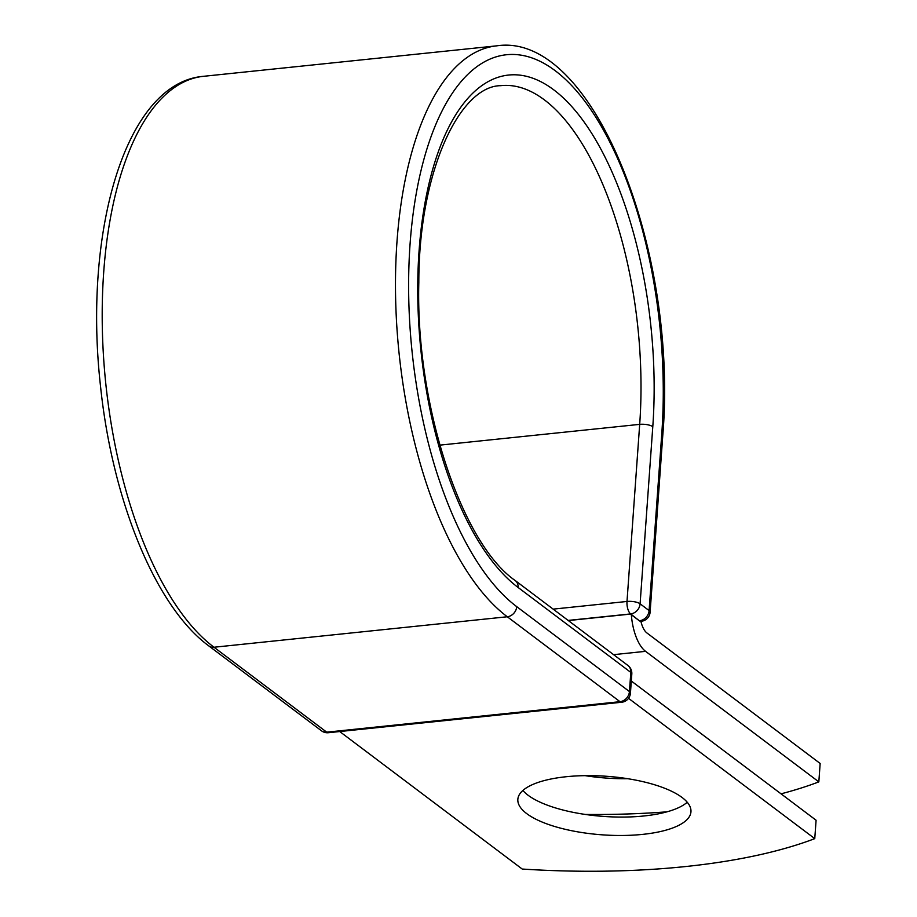 <?xml version="1.0" encoding="UTF-8"?>
<svg xmlns="http://www.w3.org/2000/svg" width="917" height="917" viewBox="0 0 917 917"><rect width="100%" height="100%" fill="white"/><g stroke="black" fill="none" stroke-linecap="round" stroke-linejoin="round"><path stroke-width="1.38" d="M566.156 776.733A86.783 29.355 -175.9 0 0 517.841 799.349A86.783 29.355 -175.9 0 0 642.657 834.378A86.783 29.355 -175.9 0 0 690.959 811.763A86.783 29.355 -175.9 0 0 566.156 776.733M522.896 790.465A86.783 29.355 -175.9 0 0 643.975 815.97A86.783 29.355 -175.9 0 0 687.234 802.249M627.767 778.705A86.783 29.355 4.1 0 1 585.115 775.656M585.447 814.468A367.706 124.391 -175.9 0 0 666.968 811.832M781.055 793.835A367.706 124.391 -175.9 0 0 818.835 781.88L645.568 651.334A38.239 16.678 -95.9 0 1 631.343 614.745L639.298 620.74L630.655 613.92L568.127 620.419M818.835 781.88L820.153 763.471L646.886 632.936A18.627 8.127 -95.9 0 1 640.891 621.302A9.8 4.276 -95.9 0 1 639.298 620.74M631.343 614.745L630.472 614.092L568.311 620.557M628.535 698.33L814.766 838.642L816.084 820.234L631.309 681.022M814.766 838.642A367.706 124.391 4.1 0 1 522.209 869.041L339.714 731.537M645.568 651.334L613.588 654.658M661.799 433.489L649.098 610.584A9.8 3.313 4.1 0 1 650.107 612.201L662.796 435.105A9.8 3.313 -175.9 0 0 661.799 433.489A285.508 124.517 -95.9 0 0 555.152 70.678A285.508 124.517 -95.9 0 0 410.082 243.842A285.508 124.517 -95.9 0 0 516.73 606.653L629.44 691.567L630.816 672.402A9.8 8.173 -53 0 0 627.939 665.478L515.228 580.553C461.847 543.735 415.481 405.612 418.817 282.505C418.748 170.722 460.025 85.866 500.774 85.671A255.27 111.324 -95.9 0 1 639.688 424.365L626.999 601.46A9.8 3.313 4.1 0 1 640.1 603.81L649.098 610.584A9.8 8.173 127 0 1 639.665 620.706A9.8 4.276 84.1 0 0 641.338 621.256A9.8 9.8 0 0 0 650.107 612.201M515.228 580.553A9.8 8.173 -53 0 1 518.105 587.476A265.082 115.599 -95.9 0 1 419.092 250.628A265.082 115.599 -95.9 0 1 553.776 89.855A265.082 115.599 -95.9 0 1 652.789 426.703L640.1 603.81A9.8 8.173 127 0 1 630.655 613.92A9.8 4.276 84.1 0 1 626.999 601.46L553.157 609.129M652.789 426.703A9.8 3.313 -175.9 0 0 639.688 424.365L439.793 445.135M208.767 645.877A9.8 8.173 -53 0 0 214.005 647.242A295.308 128.793 -95.9 0 1 102.303 326.876A295.308 128.793 -95.9 0 1 203.345 76.329C125.686 82.828 82.954 231.004 100.549 386.504C112.504 500.865 155.581 606.813 208.767 645.877L321.477 730.792A9.8 8.173 -53 0 0 326.716 732.167L620.007 701.688A9.8 8.173 -53 0 0 629.44 691.567A9.8 3.313 -175.9 0 1 630.438 693.183L631.813 674.006A9.8 3.313 -175.9 0 0 630.816 672.402L518.105 587.476M321.477 730.792A9.8 9.8 0 0 0 328.389 732.717A9.8 4.276 84.1 0 1 326.716 732.167L214.005 647.242L507.296 616.763A295.308 128.793 -95.9 0 1 395.582 296.397A295.308 128.793 -95.9 0 1 496.636 45.85L203.345 76.329M328.389 732.717L621.68 702.239A9.8 4.276 84.1 0 1 620.007 701.688L507.296 616.763A9.8 8.173 -53 0 0 516.73 606.653M662.796 435.105C678.271 251.12 593.15 31.178 496.636 45.85M631.813 674.006A9.8 9.8 0 0 0 627.939 665.478M621.68 702.239A9.8 9.8 0 0 0 630.438 693.183"/></g></svg>
